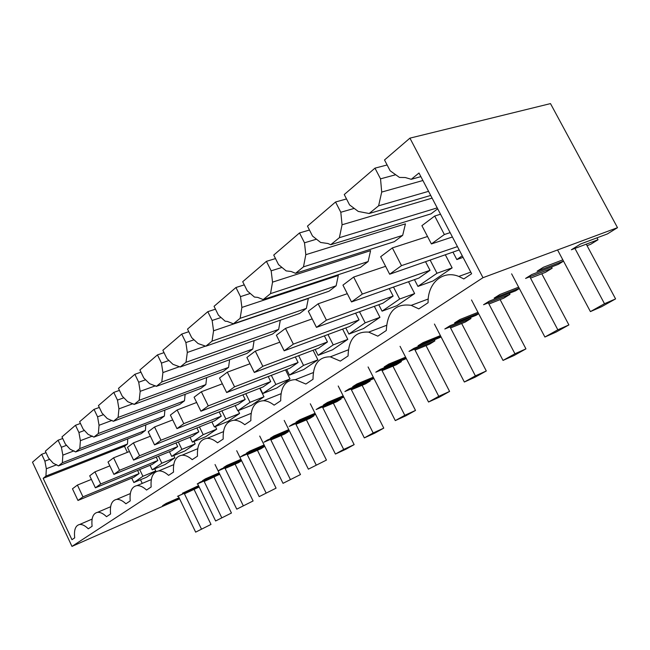 <?xml version="1.0" encoding="UTF-8"?>
<svg xmlns="http://www.w3.org/2000/svg" width="650" height="650" viewBox="0 0 650 650"><rect width="100%" height="100%" fill="white"/><g stroke="black" fill="none" stroke-linecap="round" stroke-linejoin="round"><path stroke-width="0.97" d="M77.968 500.468L82.964 496.844L77.415 485.071L72.467 488.792L77.968 500.468L133.803 477.271L139.092 473.574L137.589 470.429M184.454 493.821L199.176 487.012M131.739 478.124L133.851 482.536L142.919 476.279L139.693 469.56M127.766 438.88L127.489 444.015L45.931 476.084L43.168 478.327L71.947 539.687L74.709 537.851C73.832 529.953 75.449 525.501 79.576 524.501C82.176 524.201 85.077 525.639 88.286 528.816L92.105 526.273C91.244 518.001 93.047 513.354 97.508 512.338C100.222 512.054 103.22 513.508 106.511 516.685L110.573 513.988C109.744 505.294 111.751 500.435 116.586 499.403C119.421 499.143 122.525 500.606 125.897 503.782L130.219 500.914C129.431 491.757 131.674 486.663 136.947 485.631C139.904 485.404 143.106 486.874 146.559 490.043L151.166 486.972C150.426 477.303 152.937 471.949 158.706 470.925C161.785 470.746 165.092 472.225 168.61 475.361L173.534 472.087C172.859 461.817 175.695 456.194 182.041 455.203C185.242 455.073 188.63 456.56 192.213 459.656L197.494 456.146C196.893 445.201 200.111 439.27 207.139 438.344C210.446 438.287 213.907 439.774 217.531 442.812L223.202 439.043C222.706 427.31 226.379 421.038 234.211 420.225C237.599 420.257 241.118 421.753 244.757 424.702L250.859 420.631C250.502 407.981 254.727 401.342 263.526 400.709C266.971 400.855 270.506 402.342 274.113 405.161L280.711 400.774C280.532 387.018 285.439 379.974 295.417 379.632L305.866 384.036L313.016 379.275C313.089 364.179 318.849 356.696 330.289 356.834L340.316 361.108L348.083 355.94C348.522 339.162 355.379 331.224 368.664 332.126L377.821 336.156L386.303 330.509C387.27 311.577 395.574 303.192 411.214 305.354L418.819 308.872L428.106 302.689C427.481 283.351 442.577 269.717 458.835 276.437L463.808 278.939L471.624 273.739L418.99 173.022L411.247 179.311L405.308 177.539L399.457 177.426L390.13 170.763L384.516 159.957L409.931 138.141L550.493 103.602L617.5 227.671L607.327 233.976L580.645 243.961L571.342 249.779L598.016 239.744L596.992 237.843M587.048 245.659L590.712 244.278L598.016 239.744M530.522 278.119L545.456 272.334L552.159 268.182L551.509 266.963M488.938 304.037L503.774 298.171L509.957 294.344L509.389 293.264M450.564 327.949L465.278 322.043L470.99 318.5L470.494 317.533M415.049 350.09L429.618 344.151L434.915 340.868L434.468 339.999M382.078 370.638L396.476 364.691L401.408 361.636L401.009 360.848M351.398 389.764L365.617 383.825L370.207 380.981L369.85 380.266M322.766 407.615L336.789 401.7L341.088 399.035L340.762 398.377M295.986 424.312L309.814 418.421L313.844 415.927L313.544 415.326M270.879 439.952L284.521 434.102L288.299 431.762L288.023 431.21M247.301 454.651L260.748 448.841L264.298 446.639L264.046 446.128M225.119 468.479L238.363 462.719L241.597 460.712M204.206 481.512L219.765 474.248M617.5 227.671L482.991 277.688L71.971 546.398L179.611 498.851M179.343 498.282L162.557 505.684L166.116 503.457L179.083 497.738M199.095 486.85L177.45 496.356L198.9 486.436M198.729 486.086L182.471 493.22L198.518 485.664M219.724 474.151L197.218 483.99L200.086 482.194L219.505 473.712M219.318 473.33L202.532 480.659L205.441 478.839L219.099 472.883M241.589 460.696L218.156 470.876L221.203 468.967L241.361 460.224M241.158 459.818L223.795 467.342L226.891 465.408L240.922 459.331M264.298 446.639L240.394 456.958L243.628 454.935L264.574 445.9M264.363 445.461L246.382 453.204L249.673 451.149L264.103 444.941M288.299 431.762L264.03 442.154L267.475 440.001L289.283 430.666M289.047 430.194L270.416 438.165L273.918 435.971L288.771 429.626M313.844 415.927L289.226 426.384L292.898 424.084L315.632 414.44M315.38 413.92L296.034 422.126L299.772 419.786L315.071 413.303M341.088 399.035L316.127 409.549L320.052 407.087L343.793 397.101M343.517 396.541L323.408 404.991L327.405 402.488L343.176 395.866M370.207 380.981L344.914 391.527L349.123 388.895L373.961 378.552M373.652 377.934L352.714 386.644L357.004 383.955L373.279 377.203M401.408 361.636L375.798 372.198L380.315 369.363L406.331 358.589M406.014 357.971L384.174 366.949L388.781 364.065L405.6 357.167M434.915 340.868L409.004 351.406L413.871 348.359L441.122 337.017M440.863 336.497L418.031 345.751L423.004 342.648L440.399 335.603M470.99 318.5L444.819 328.989L450.076 325.691L476.288 315.217L478.684 313.731M478.481 313.341L454.569 322.879L459.94 319.516L477.961 312.341M509.957 294.344L483.551 304.736L489.247 301.169L515.678 290.794L519.35 288.519M519.228 288.283L494.122 298.123L499.948 294.474L518.643 287.17M552.159 268.182L525.582 278.428L531.773 274.552L558.366 264.331L563.526 261.129M563.509 261.097L537.079 271.229L543.408 267.264L562.835 259.846M142.919 476.279L155.756 470.925L146.583 477.206L133.851 482.536M155.756 470.925L154.732 468.804M428.553 191.336L378.609 205.822L369.135 213.517L358.248 211.429L349.562 204.888L344.248 194.537L374.977 168.147L387.124 164.97M71.971 546.398L32.5 462.183L41.673 454.309L46.036 452.652M58.069 440.229L61.392 447.265L62.855 455.138L62.351 462.735L58.435 465.92L53.146 463.149L48.571 458.047L45.337 451.165L58.069 440.229L62.717 438.49M164.873 410.077L164.385 416.041L79.796 448.573L75.627 451.953L70.078 449.174L65.309 443.974L61.961 436.889L75.489 425.279L80.438 423.442M185.128 394.331L184.494 400.79L98.337 433.509L93.909 437.109L88.075 434.33L83.086 429.016L79.625 421.728L94.022 409.362L99.312 407.444M206.668 377.585L205.847 384.597L118.097 417.454L113.376 421.289L107.234 418.527L102.017 413.099L98.426 405.584L113.774 392.405L119.438 390.382M229.604 359.726L228.572 367.372L139.197 400.311L134.152 404.414L127.668 401.659L122.2 396.118L118.471 388.375L134.875 374.294L140.952 372.158M254.101 340.632L252.793 349.001L161.777 381.964L156.374 386.36L149.516 383.638L143.772 377.975L139.904 369.972L157.463 354.892L164.011 352.641M280.312 320.19L278.671 329.379L185.998 362.294L180.196 367.006L172.933 364.317L166.888 358.54L162.857 350.269L181.716 334.076L188.784 331.703M212.046 341.128L213.566 330.793L308.327 298.496L306.377 308.368L212.046 341.128L205.798 346.214L198.088 343.566L191.709 337.659L187.509 329.103L207.805 311.675L215.459 309.173M240.143 318.313L241.889 307.426L338.309 275.446L336.123 285.813L240.143 318.313L233.391 323.798L227.216 321.384L225.176 321.214L218.432 315.185L214.045 306.321L235.95 287.511L244.278 284.871M270.522 293.629L272.537 282.141L370.589 250.632L368.127 261.544L270.522 293.629L263.209 299.569L257.741 297.391L254.443 297.066L247.293 290.908L242.702 281.718L266.419 261.349L275.502 258.578M303.485 266.849L305.809 254.686L405.446 223.852L402.667 235.357L303.485 266.849L295.547 273.301L291.143 271.489L286.154 270.904L278.549 264.623L273.739 255.068L299.504 232.952L309.457 230.035M437.206 207.878L339.381 237.689L330.72 244.725L327.909 243.506L320.629 242.466L312.52 236.047L307.466 226.111L335.546 202.004L346.515 198.949M45.931 476.084L46.337 468.764L44.883 461.151L49.701 459.298M41.673 454.309L44.883 461.151M482.991 277.688L409.931 138.141M437.686 208.804L431.048 213.834L330.72 244.725M402.667 235.357L394.363 241.654L295.547 273.301M368.127 261.544L360.441 267.377L263.209 299.569M336.123 285.813L328.989 291.224L233.391 323.798M306.377 308.368L299.739 313.406L205.798 346.214M278.671 329.379L272.48 334.076L180.196 367.006M252.793 349.001L247 353.397L156.374 386.36M228.572 367.372L223.137 371.483L134.152 404.414M205.847 384.597L200.752 388.464L113.376 421.289M184.494 400.79L179.692 404.43L93.909 437.109M164.385 416.041L159.859 419.469L75.627 451.953M145.787 424.897L145.413 430.422L141.139 433.664L58.435 465.92M127.489 444.015L124.475 446.298L127.367 452.343M140.489 479.757L142.236 483.397M195.171 443.918L181.903 449.369L171.722 456.398L184.884 450.97L195.171 443.918L193.984 441.472M379.957 317.322L365.17 322.839L348.896 334.076L363.586 328.543L379.957 317.322L374.343 306.345M414.635 293.564L399.652 299.033L382.07 311.163L396.963 305.671L414.635 293.564L408.533 281.743M452.14 267.873L436.987 273.26L417.942 286.406L433.014 280.979L452.14 267.873L445.469 255.068M290.03 378.934L275.876 384.483L262.746 393.551L276.786 388.001L290.03 378.934L285.521 369.891M259.756 388.245L263.981 396.776L251.591 405.267L237.762 410.8L250.047 402.317L245.789 393.697M317.899 359.84L303.526 365.398L289.461 375.107L303.729 369.549L317.899 359.84L313.072 350.228M239.59 413.489L225.875 419.006L214.362 426.952L227.963 421.452L239.59 413.489L238.184 410.629M347.799 339.349L333.214 344.898L318.102 355.331L332.589 349.781L347.799 339.349L342.607 329.103M216.694 429.171L203.206 434.655L192.392 442.122L205.774 436.654L216.694 429.171L215.402 426.53M174.891 457.811L161.834 463.214L152.238 469.844L165.189 464.457L174.891 457.811L173.794 455.536M46.337 468.764L56.794 464.701M43.168 478.327L124.475 446.298M62.351 462.735L145.413 430.422M378.609 205.822L381.704 192.075L380.526 178.847L395.696 174.744M374.977 168.147L380.526 178.847M411.247 179.311L420.875 176.638M381.704 192.075L422.898 180.513M369.135 213.517L430.698 195.439M161.834 463.214L158.454 456.186M150.053 465.286L152.238 469.844M95.396 487.817L100.701 483.974L94.957 471.859L89.708 475.808L95.396 487.817L152.238 464.392L157.836 460.476L156.211 457.096M61.392 447.265L66.536 445.315M62.855 455.138L74.076 450.824M79.796 448.573L80.389 440.668L78.926 432.518L84.435 430.454M75.489 425.279L78.926 432.518M181.903 449.369L178.327 441.992M169.447 451.693L171.722 456.398M113.904 474.386L119.535 470.299L113.588 457.827L108.014 462.028L113.904 474.386L171.771 450.743L177.71 446.591L175.947 442.959M80.389 440.668L92.471 436.077M98.337 433.509L99.052 425.279L97.581 416.829L103.496 414.643M94.022 409.362L97.581 416.829M203.206 434.655L199.428 426.912M190.028 437.263L192.392 442.122M133.583 460.102L139.588 455.747L133.421 442.894L127.481 447.371L133.583 460.102L192.498 436.264L198.811 431.852L196.893 427.927M99.052 425.279L112.076 420.387M118.097 417.454L118.934 408.866L117.471 400.099L123.841 397.784M113.774 392.405L117.471 400.099M225.875 419.006L221.877 410.841M211.9 421.915L214.362 426.952M154.554 444.884L160.964 440.229L154.562 426.977L148.224 431.746L154.554 444.884L214.533 420.859L221.252 416.171L219.172 411.913M118.934 408.866L133.039 403.658M139.197 400.311L140.173 391.341L138.71 382.233L145.6 379.771M134.875 374.294L138.71 382.233M263.981 396.776L250.047 402.317M235.194 405.576L237.762 410.8M176.954 428.626L183.804 423.654L177.157 409.963L170.381 415.066L176.954 428.626L238.014 404.463L245.18 399.449L242.897 394.826M140.173 391.341L155.496 385.783M161.777 381.964L162.914 372.58L161.46 363.098L168.927 360.49M157.463 354.892L161.46 363.098M275.876 384.483L271.334 375.351M260.057 388.123L262.746 393.551M200.931 411.223L208.276 405.892L201.354 391.747L194.09 397.215L200.931 411.223L263.071 386.945L270.733 381.591L268.231 376.553M162.914 372.58L179.611 366.632M185.998 362.294L187.314 352.454L185.876 342.566L194.001 339.787M181.716 334.076L185.876 342.566M303.526 365.398L298.667 355.68M286.642 369.46L289.461 375.107M226.655 392.551L234.544 386.823L227.329 372.182L219.529 378.056L226.655 392.551L289.884 368.217L298.09 362.481L295.327 356.947M187.314 352.454L205.587 346.076M213.566 330.793L212.144 320.474L221.033 317.509M207.805 311.675L212.144 320.474M333.214 344.898L327.982 334.539M315.144 349.448L318.102 355.331M254.321 372.466L262.827 366.299L255.296 351.13L246.886 357.459L254.321 372.466L318.638 348.124L327.454 341.965L324.382 335.871M241.889 307.426L240.492 296.627L250.258 293.467M235.95 287.511L240.492 296.627M365.17 322.839L359.507 311.732M345.776 327.925L348.896 334.076M284.164 350.805L293.353 344.134L285.48 328.404L276.388 335.238L284.164 350.805L349.546 326.527L359.044 319.889L355.615 313.146M272.537 282.141L271.172 270.822L281.962 267.442M266.419 261.349L271.172 270.822M399.652 299.033L393.502 287.064M378.779 304.728L382.07 311.163M316.452 327.373L326.414 320.141L318.159 303.794L308.311 311.212L316.452 327.373L382.866 303.241L393.128 296.075L389.269 288.559M305.809 254.686L304.493 242.799L316.485 239.192M299.504 232.952L304.493 242.799M436.987 273.26L430.251 260.293M414.448 279.646L417.942 286.406M351.496 301.933L362.334 294.068L353.657 277.062L342.948 285.123L351.496 301.933L418.901 278.07L430.007 270.311L425.636 261.877M339.381 237.689L342.062 224.778L340.803 212.257L354.234 208.406M335.546 202.004L340.803 212.257M463.068 257.368L456.828 259.553L462.256 255.807M453.115 252.436L456.828 259.553M389.667 274.227L401.497 265.639L392.356 247.918L380.664 256.726L389.667 274.227L459.176 249.925M342.062 224.778L432.104 198.12M77.415 485.071L91.406 479.391M82.964 496.844L139.092 473.574M194.139 489.564L210.998 524.428L195.65 532.131L210.998 524.428M178.246 496.007L195.65 532.131M184.234 493.382L201.386 528.929M94.957 471.859L109.842 465.871M100.701 483.974L157.836 460.476M214.037 477.214L231.449 513.029L215.621 520.975L231.449 513.029M197.624 483.811L215.621 520.975M203.962 481.041L221.691 517.587M113.588 457.827L129.464 451.506M119.535 470.299L177.71 446.591M235.097 464.141L253.102 500.963L236.771 509.161L253.102 500.963M215.036 464.531L236.771 509.161M224.859 467.968L243.197 505.57M133.421 442.894L150.377 436.215M139.588 455.747L198.811 431.852M257.433 450.271L276.071 488.158L259.196 496.632L276.071 488.158M236.706 450.71L259.196 496.632M247.024 454.098L266.021 492.822M154.562 426.977L172.729 419.908M160.964 440.229L221.252 416.171M281.158 435.549L300.471 474.557L283.018 483.324L300.471 474.557M259.716 436.044L283.018 483.324M270.571 439.359L290.282 479.269M177.157 409.963L196.657 402.48M183.804 423.654L245.18 399.449M306.41 419.868L326.446 460.078L308.376 469.162L326.446 460.078M284.204 420.428L308.376 469.162M295.644 423.662L316.111 464.831M201.354 391.747L222.349 383.809M208.276 405.892L270.733 381.591M333.336 403.154L354.152 444.632L345.849 449.264L335.424 454.049L343.688 449.434L354.152 444.632M310.31 403.788L335.424 454.049M322.4 406.908L343.688 449.434M227.329 372.182L250.006 363.756M234.544 386.823L298.09 362.481M362.115 385.287L383.776 428.122L374.887 433.079L364.325 437.897L373.173 432.957L383.776 428.122M338.211 386.002L364.325 437.897M351 388.993L373.173 432.957M255.296 351.13L279.858 342.176M262.827 366.299L327.454 341.965M392.933 366.153L415.504 410.434L405.982 415.74L395.298 420.599L404.787 415.301L415.504 410.434M368.087 366.957L395.298 420.599M381.639 369.785L404.787 415.301M285.48 328.404L312.179 318.89M293.353 344.134L359.044 319.889M426.034 345.613L449.597 391.43L439.351 397.142L428.545 402.025L438.758 396.321L449.597 391.43M400.059 346.328L428.545 402.025M414.562 349.148L438.758 396.321M318.159 303.794L347.303 293.678M326.414 320.141L393.128 296.075M461.663 323.489L486.306 370.971L475.264 377.122L464.352 382.021L475.369 375.863L486.306 370.971M434.436 324.049L464.352 382.021M450.019 326.901L475.369 375.863M353.657 277.062L385.596 266.313M362.334 294.068L430.007 270.311M500.126 299.618L525.947 348.871L514.012 355.526L503.019 360.417L514.938 353.762L525.947 348.871M471.51 299.967L503.019 360.417M488.321 302.859L514.938 353.762M392.356 247.918L427.538 236.502M401.497 265.639L457.446 246.618M541.783 273.756L568.896 324.927L555.953 332.142L544.895 337.025L557.83 329.802L568.896 324.927M511.623 273.845L544.895 337.025M529.823 276.794L557.83 329.802M444.364 234.528L434.712 216.028L421.899 225.672L431.397 243.937L444.364 234.528L450.141 232.635M434.712 216.028L440.521 214.224M431.397 243.937L452.416 236.982M586.243 244.172L615.582 298.902L601.494 306.759L590.411 311.602L604.492 303.729L615.582 298.902M557.57 249.957L590.411 311.602M574.933 248.43L604.492 303.729M92.113 519.098L79.576 524.501M470.771 272.098L458.835 276.437M110.622 506.724L97.508 512.338M130.317 493.569L116.586 499.403M151.304 479.578L136.947 485.631M173.713 464.652L158.706 470.925M197.706 448.711L182.041 455.203M223.454 431.649L207.139 438.344M251.144 413.359L234.211 420.225M281.011 393.713L263.526 400.709M313.316 372.58L295.417 379.632M348.368 349.822L330.289 356.834M386.531 325.325L368.664 332.126M428.244 299.008L411.214 305.354"/></g></svg>
